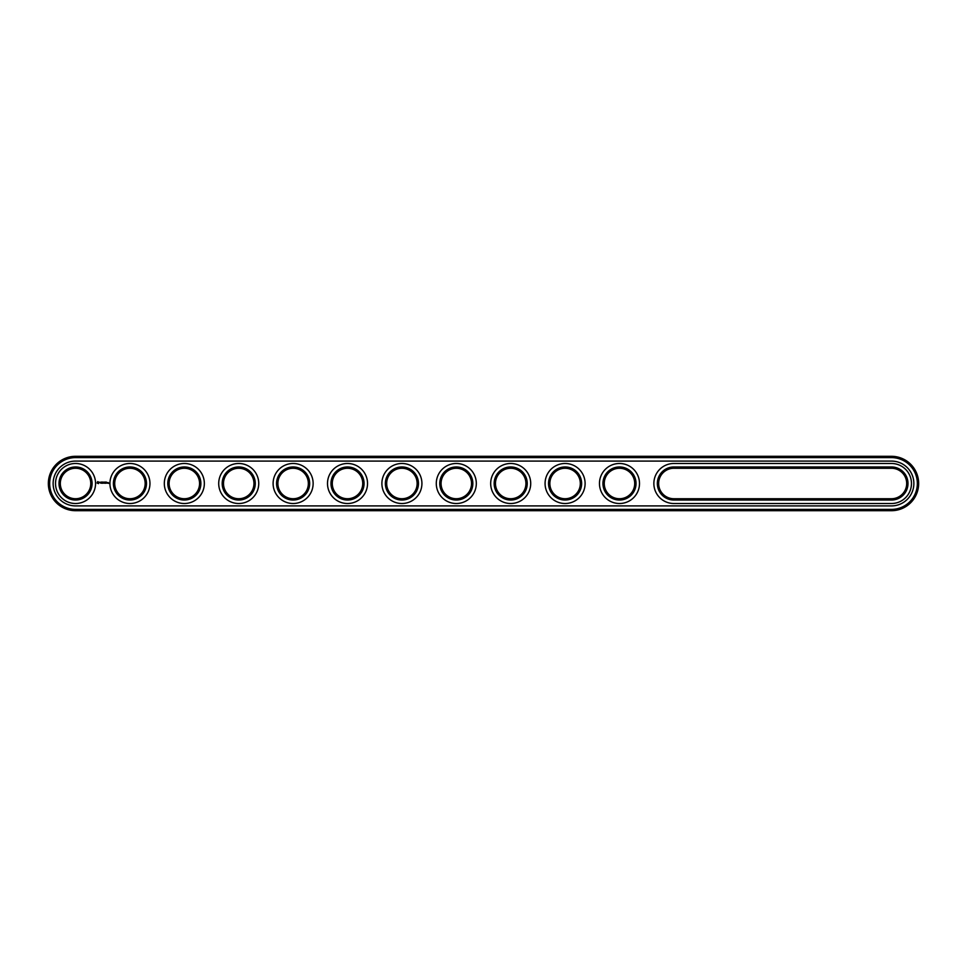<?xml version="1.0" encoding="UTF-8"?>
<svg xmlns="http://www.w3.org/2000/svg" width="967" height="967" viewBox="0 0 967 967"><rect width="100%" height="100%" fill="white"/><g stroke="black" fill="none" stroke-linecap="round" stroke-linejoin="round"><path stroke-width="0.73" stroke-dasharray="4.83 3.63" d="M891.453 510.697A27.197 27.197 0 0 0 918.65 483.5A27.197 27.197 0 0 0 891.453 456.303L75.547 456.303A27.197 27.197 0 0 0 48.35 483.5A27.197 27.197 0 0 0 75.547 510.697L891.453 510.697L891.453 509.391A25.891 25.891 0 0 0 917.345 483.5A25.891 25.891 0 0 0 891.453 457.609L75.547 457.609A25.891 25.891 0 0 0 49.655 483.5A25.891 25.891 0 0 0 75.547 509.391L891.453 509.391M673.878 500.036L891.453 500.036A16.536 16.536 0 0 0 907.989 483.5A16.536 16.536 0 0 0 891.453 466.964L673.878 466.964A16.536 16.536 0 0 0 657.342 483.5A16.536 16.536 0 0 0 673.878 500.036L673.878 498.73L891.453 498.73A15.23 15.23 0 0 0 906.683 483.5A15.23 15.23 0 0 0 891.453 468.27L673.878 468.27A15.23 15.23 0 0 0 658.648 483.5A15.23 15.23 0 0 0 673.878 498.73M602.949 483.5A16.536 16.536 0 0 0 619.484 500.036A16.536 16.536 0 0 0 636.02 483.5A16.536 16.536 0 0 0 619.484 466.964A16.536 16.536 0 0 0 602.949 483.5M167.799 483.5A16.536 16.536 0 0 0 184.334 500.036A16.536 16.536 0 0 0 200.87 483.5A16.536 16.536 0 0 0 184.334 466.964A16.536 16.536 0 0 0 167.799 483.5M113.405 483.5A16.536 16.536 0 0 0 129.941 500.036A16.536 16.536 0 0 0 146.476 483.5A16.536 16.536 0 0 0 129.941 466.964A16.536 16.536 0 0 0 113.405 483.5M439.767 483.5A16.536 16.536 0 0 0 456.303 500.036A16.536 16.536 0 0 0 472.839 483.5A16.536 16.536 0 0 0 456.303 466.964A16.536 16.536 0 0 0 439.767 483.5M330.98 483.5A16.536 16.536 0 0 0 347.516 500.036A16.536 16.536 0 0 0 364.051 483.5A16.536 16.536 0 0 0 347.516 466.964A16.536 16.536 0 0 0 330.98 483.5M385.374 483.5A16.536 16.536 0 0 0 401.909 500.036A16.536 16.536 0 0 0 418.445 483.5A16.536 16.536 0 0 0 401.909 466.964A16.536 16.536 0 0 0 385.374 483.5M548.555 483.5A16.536 16.536 0 0 0 565.091 500.036A16.536 16.536 0 0 0 581.626 483.5A16.536 16.536 0 0 0 565.091 466.964A16.536 16.536 0 0 0 548.555 483.5M494.161 483.5A16.536 16.536 0 0 0 510.697 500.036A16.536 16.536 0 0 0 527.233 483.5A16.536 16.536 0 0 0 510.697 466.964A16.536 16.536 0 0 0 494.161 483.5M59.011 483.5A16.536 16.536 0 0 0 75.547 500.036A16.536 16.536 0 0 0 92.083 483.5A16.536 16.536 0 0 0 75.547 466.964A16.536 16.536 0 0 0 59.011 483.5M222.192 483.5A16.536 16.536 0 0 0 238.728 500.036A16.536 16.536 0 0 0 255.264 483.5A16.536 16.536 0 0 0 238.728 466.964A16.536 16.536 0 0 0 222.192 483.5M276.586 483.5A16.536 16.536 0 0 0 293.122 500.036A16.536 16.536 0 0 0 309.658 483.5A16.536 16.536 0 0 0 293.122 466.964A16.536 16.536 0 0 0 276.586 483.5M604.254 483.5A15.23 15.23 0 0 0 627.099 496.687A15.23 15.23 0 0 0 627.099 470.313A15.23 15.23 0 0 0 604.254 483.5M169.104 483.5A15.23 15.23 0 0 0 191.95 496.687A15.23 15.23 0 0 0 191.95 470.313A15.23 15.23 0 0 0 169.104 483.5M114.71 483.5A15.23 15.23 0 0 0 137.556 496.687A15.23 15.23 0 0 0 137.556 470.313A15.23 15.23 0 0 0 114.71 483.5M441.073 483.5A15.23 15.23 0 0 0 463.918 496.687A15.23 15.23 0 0 0 463.918 470.313A15.23 15.23 0 0 0 441.073 483.5M332.285 483.5A15.23 15.23 0 0 0 355.131 496.687A15.23 15.23 0 0 0 355.131 470.313A15.23 15.23 0 0 0 332.285 483.5M386.679 483.5A15.23 15.23 0 0 0 409.524 496.687A15.23 15.23 0 0 0 409.524 470.313A15.23 15.23 0 0 0 386.679 483.5M549.86 483.5A15.23 15.23 0 0 0 572.706 496.687A15.23 15.23 0 0 0 572.706 470.313A15.23 15.23 0 0 0 549.86 483.5M495.467 483.5A15.23 15.23 0 0 0 518.312 496.687A15.23 15.23 0 0 0 518.312 470.313A15.23 15.23 0 0 0 495.467 483.5M60.317 483.5A15.23 15.23 0 0 0 83.162 496.687A15.23 15.23 0 0 0 83.162 470.313A15.23 15.23 0 0 0 60.317 483.5M223.498 483.5A15.23 15.23 0 0 0 246.343 496.687A15.23 15.23 0 0 0 246.343 470.313A15.23 15.23 0 0 0 223.498 483.5M277.892 483.5A15.23 15.23 0 0 0 300.737 496.687A15.23 15.23 0 0 0 300.737 470.313A15.23 15.23 0 0 0 277.892 483.5M891.453 505.91A22.41 22.41 0 0 0 913.863 483.5A22.41 22.41 0 0 0 891.453 461.09L75.547 461.09A22.41 22.41 0 0 0 53.137 483.5A22.41 22.41 0 0 0 75.547 505.91L891.453 505.91M891.453 503.517A20.017 20.017 0 0 0 911.47 483.5A20.017 20.017 0 0 0 891.453 463.483L673.878 463.483A20.017 20.017 0 0 0 653.861 483.5A20.017 20.017 0 0 0 673.878 503.517L891.453 503.517M55.53 483.5A20.017 20.017 0 0 1 85.555 466.167A20.017 20.017 0 0 1 85.555 500.833A20.017 20.017 0 0 1 55.53 483.5M109.924 483.5A20.017 20.017 0 0 1 139.949 466.167A20.017 20.017 0 0 1 139.949 500.833A20.017 20.017 0 0 1 109.924 483.5M164.317 483.5A20.017 20.017 0 0 1 194.343 466.167A20.017 20.017 0 0 1 194.343 500.833A20.017 20.017 0 0 1 164.317 483.5M218.711 483.5A20.017 20.017 0 0 1 248.737 466.167A20.017 20.017 0 0 1 248.737 500.833A20.017 20.017 0 0 1 218.711 483.5M273.105 483.5A20.017 20.017 0 0 1 303.13 466.167A20.017 20.017 0 0 1 303.13 500.833A20.017 20.017 0 0 1 273.105 483.5M327.499 483.5A20.017 20.017 0 0 1 357.524 466.167A20.017 20.017 0 0 1 357.524 500.833A20.017 20.017 0 0 1 327.499 483.5M381.892 483.5A20.017 20.017 0 0 1 411.918 466.167A20.017 20.017 0 0 1 411.918 500.833A20.017 20.017 0 0 1 381.892 483.5M436.286 483.5A20.017 20.017 0 0 1 466.312 466.167A20.017 20.017 0 0 1 466.312 500.833A20.017 20.017 0 0 1 436.286 483.5M490.68 483.5A20.017 20.017 0 0 1 520.705 466.167A20.017 20.017 0 0 1 520.705 500.833A20.017 20.017 0 0 1 490.68 483.5M545.074 483.5A20.017 20.017 0 0 1 575.099 466.167A20.017 20.017 0 0 1 575.099 500.833A20.017 20.017 0 0 1 545.074 483.5M599.467 483.5A20.017 20.017 0 0 1 629.493 466.167A20.017 20.017 0 0 1 629.493 500.833A20.017 20.017 0 0 1 599.467 483.5M108.268 482.569L108.655 483.415L108.268 482.569M107.494 483.174L107.035 482.569L107.494 483.174M107.675 482.569L107.675 483.234L107.675 482.569M97.691 481.626L97.075 483.017L98.465 483.645L99.093 482.255L97.691 481.626M99.674 482.207L100.556 483.077L99.674 482.207M100.725 482.17L101.124 483.234L101.583 482.11L100.725 482.17M101.825 482.037L101.765 483.174L102.49 483.234L101.898 482.17L102.562 482.11L101.825 482.037M103.747 482.074L103.336 482.775L102.804 482.11L102.865 483.234L102.937 482.352L103.88 483.162L103.747 482.074M104.871 482.037L104.218 483.234L104.871 482.037M105.222 482.037L105.222 483.234L105.222 482.037M106.297 482.037L105.633 483.234L106.37 483.174L105.705 483.101L106.297 482.037M98.078 482.098L98.078 483.174L98.078 482.098M891.453 456.303L891.453 457.609M75.547 510.697L75.547 509.391M75.547 456.303L75.547 457.609M673.878 468.27L673.878 466.964M891.453 466.964L891.453 468.27M891.453 500.036L891.453 498.73"/><path stroke-width="1.45" d="M891.453 510.697A27.197 27.197 0 0 0 918.65 483.5A27.197 27.197 0 0 0 891.453 456.303L75.547 456.303A27.197 27.197 0 0 0 48.35 483.5A27.197 27.197 0 0 0 75.547 510.697L891.453 510.697L891.453 509.391A25.891 25.891 0 0 0 917.345 483.5A25.891 25.891 0 0 0 891.453 457.609L75.547 457.609A25.891 25.891 0 0 0 49.655 483.5A25.891 25.891 0 0 0 75.547 509.391L891.453 509.391M891.453 505.91A22.41 22.41 0 0 0 913.863 483.5A22.41 22.41 0 0 0 891.453 461.09L75.547 461.09A22.41 22.41 0 0 0 53.137 483.5A22.41 22.41 0 0 0 75.547 505.91L891.453 505.91M673.878 468.27A15.23 15.23 0 0 0 658.648 483.5A15.23 15.23 0 0 0 673.878 498.73L891.453 498.73A15.23 15.23 0 0 0 906.683 483.5A15.23 15.23 0 0 0 891.453 468.27L673.878 468.27L673.878 466.964A16.536 16.536 0 0 0 657.342 483.5A16.536 16.536 0 0 0 673.878 500.036L891.453 500.036A16.536 16.536 0 0 0 907.989 483.5A16.536 16.536 0 0 0 891.453 466.964L673.878 466.964M604.254 483.5A15.23 15.23 0 0 0 627.099 496.687A15.23 15.23 0 0 0 627.099 470.313A15.23 15.23 0 0 0 604.254 483.5M169.104 483.5A15.23 15.23 0 0 0 191.95 496.687A15.23 15.23 0 0 0 191.95 470.313A15.23 15.23 0 0 0 169.104 483.5M114.71 483.5A15.23 15.23 0 0 0 137.556 496.687A15.23 15.23 0 0 0 137.556 470.313A15.23 15.23 0 0 0 114.71 483.5M441.073 483.5A15.23 15.23 0 0 0 463.918 496.687A15.23 15.23 0 0 0 463.918 470.313A15.23 15.23 0 0 0 441.073 483.5M332.285 483.5A15.23 15.23 0 0 0 355.131 496.687A15.23 15.23 0 0 0 355.131 470.313A15.23 15.23 0 0 0 332.285 483.5M386.679 483.5A15.23 15.23 0 0 0 409.524 496.687A15.23 15.23 0 0 0 409.524 470.313A15.23 15.23 0 0 0 386.679 483.5M549.86 483.5A15.23 15.23 0 0 0 572.706 496.687A15.23 15.23 0 0 0 572.706 470.313A15.23 15.23 0 0 0 549.86 483.5M495.467 483.5A15.23 15.23 0 0 0 518.312 496.687A15.23 15.23 0 0 0 518.312 470.313A15.23 15.23 0 0 0 495.467 483.5M60.317 483.5A15.23 15.23 0 0 0 83.162 496.687A15.23 15.23 0 0 0 83.162 470.313A15.23 15.23 0 0 0 60.317 483.5M223.498 483.5A15.23 15.23 0 0 0 246.343 496.687A15.23 15.23 0 0 0 246.343 470.313A15.23 15.23 0 0 0 223.498 483.5M277.892 483.5A15.23 15.23 0 0 0 300.737 496.687A15.23 15.23 0 0 0 300.737 470.313A15.23 15.23 0 0 0 277.892 483.5M602.949 483.5A16.536 16.536 0 0 0 627.752 497.824A16.536 16.536 0 0 0 627.752 469.176A16.536 16.536 0 0 0 602.949 483.5M167.799 483.5A16.536 16.536 0 0 0 192.602 497.824A16.536 16.536 0 0 0 192.602 469.176A16.536 16.536 0 0 0 167.799 483.5M113.405 483.5A16.536 16.536 0 0 0 138.208 497.824A16.536 16.536 0 0 0 138.208 469.176A16.536 16.536 0 0 0 113.405 483.5M439.767 483.5A16.536 16.536 0 0 0 464.571 497.824A16.536 16.536 0 0 0 464.571 469.176A16.536 16.536 0 0 0 439.767 483.5M330.98 483.5A16.536 16.536 0 0 0 355.783 497.824A16.536 16.536 0 0 0 355.783 469.176A16.536 16.536 0 0 0 330.98 483.5M385.374 483.5A16.536 16.536 0 0 0 410.177 497.824A16.536 16.536 0 0 0 410.177 469.176A16.536 16.536 0 0 0 385.374 483.5M548.555 483.5A16.536 16.536 0 0 0 573.358 497.824A16.536 16.536 0 0 0 573.358 469.176A16.536 16.536 0 0 0 548.555 483.5M494.161 483.5A16.536 16.536 0 0 0 518.965 497.824A16.536 16.536 0 0 0 518.965 469.176A16.536 16.536 0 0 0 494.161 483.5M59.011 483.5A16.536 16.536 0 0 0 83.815 497.824A16.536 16.536 0 0 0 83.815 469.176A16.536 16.536 0 0 0 59.011 483.5M222.192 483.5A16.536 16.536 0 0 0 246.996 497.824A16.536 16.536 0 0 0 246.996 469.176A16.536 16.536 0 0 0 222.192 483.5M276.586 483.5A16.536 16.536 0 0 0 301.39 497.824A16.536 16.536 0 0 0 301.39 469.176A16.536 16.536 0 0 0 276.586 483.5M108.268 482.569L108.655 483.415L108.268 482.569M107.494 483.174L107.035 482.569L107.494 483.174M107.675 482.569L107.675 483.234L107.675 482.569M97.691 481.626L97.075 483.017L98.465 483.645L99.093 482.255L97.691 481.626M99.674 482.207L100.556 483.077L99.674 482.207M100.725 482.17L101.124 483.234L101.583 482.11L100.725 482.17M101.825 482.037L101.765 483.174L102.49 483.234L101.898 482.17L102.562 482.11L101.825 482.037M103.747 482.074L103.336 482.775L102.804 482.11L102.865 483.234L102.937 482.352L103.88 483.162L103.747 482.074M104.871 482.037L104.218 483.234L104.871 482.037M105.222 482.037L105.222 483.234L105.222 482.037M106.297 482.037L105.633 483.234L106.37 483.174L105.705 483.101L106.297 482.037M891.453 503.517A20.017 20.017 0 0 0 911.47 483.5A20.017 20.017 0 0 0 891.453 463.483L673.878 463.483A20.017 20.017 0 0 0 653.861 483.5A20.017 20.017 0 0 0 673.878 503.517L891.453 503.517M599.467 483.5A20.017 20.017 0 0 0 629.493 500.833A20.017 20.017 0 0 0 629.493 466.167A20.017 20.017 0 0 0 599.467 483.5M164.317 483.5A20.017 20.017 0 0 0 194.343 500.833A20.017 20.017 0 0 0 194.343 466.167A20.017 20.017 0 0 0 164.317 483.5M109.924 483.5A20.017 20.017 0 0 0 139.949 500.833A20.017 20.017 0 0 0 139.949 466.167A20.017 20.017 0 0 0 109.924 483.5M436.286 483.5A20.017 20.017 0 0 0 466.312 500.833A20.017 20.017 0 0 0 466.312 466.167A20.017 20.017 0 0 0 436.286 483.5M327.499 483.5A20.017 20.017 0 0 0 357.524 500.833A20.017 20.017 0 0 0 357.524 466.167A20.017 20.017 0 0 0 327.499 483.5M381.892 483.5A20.017 20.017 0 0 0 411.918 500.833A20.017 20.017 0 0 0 411.918 466.167A20.017 20.017 0 0 0 381.892 483.5M545.074 483.5A20.017 20.017 0 0 0 575.099 500.833A20.017 20.017 0 0 0 575.099 466.167A20.017 20.017 0 0 0 545.074 483.5M490.68 483.5A20.017 20.017 0 0 0 520.705 500.833A20.017 20.017 0 0 0 520.705 466.167A20.017 20.017 0 0 0 490.68 483.5M55.53 483.5A20.017 20.017 0 0 0 85.555 500.833A20.017 20.017 0 0 0 85.555 466.167A20.017 20.017 0 0 0 55.53 483.5M218.711 483.5A20.017 20.017 0 0 0 248.737 500.833A20.017 20.017 0 0 0 248.737 466.167A20.017 20.017 0 0 0 218.711 483.5M273.105 483.5A20.017 20.017 0 0 0 303.13 500.833A20.017 20.017 0 0 0 303.13 466.167A20.017 20.017 0 0 0 273.105 483.5M98.078 482.098L98.078 483.174L98.078 482.098M891.453 456.303L891.453 457.609M75.547 510.697L75.547 509.391M75.547 456.303L75.547 457.609M673.878 498.73L673.878 500.036M891.453 468.27L891.453 466.964M891.453 498.73L891.453 500.036"/></g></svg>
